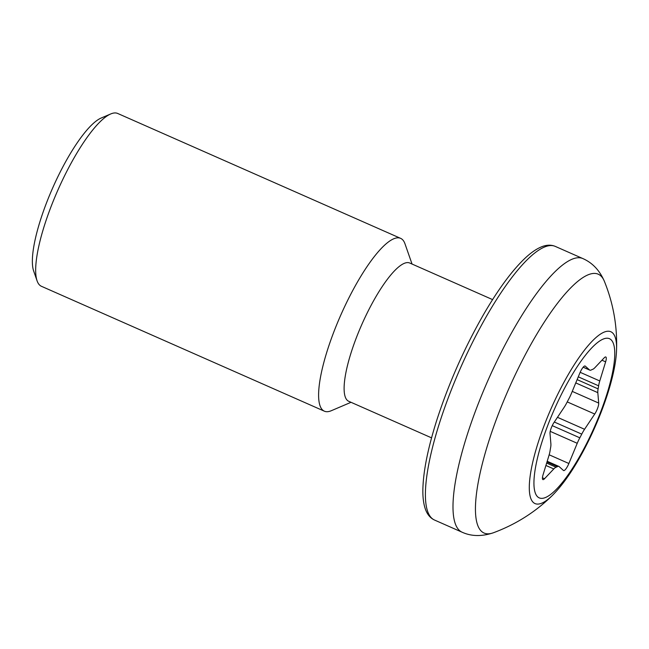 <?xml version="1.0" encoding="UTF-8"?>
<svg xmlns="http://www.w3.org/2000/svg" width="649" height="649" viewBox="0 0 649 649"><rect width="100%" height="100%" fill="white"/><g stroke="black" fill="none" stroke-linecap="round" stroke-linejoin="round"><path stroke-width="0.97" d="M568.873 463.5A7.869 1.979 -66.2 0 1 563.6 470.566A7.869 1.979 -66.2 0 1 563.454 470.476L559.146 466.607A15.746 3.967 113.8 0 0 558.87 466.42A15.746 3.967 113.8 0 0 557.475 466.615A53.526 13.475 -66.2 0 1 556.071 467.223A15.746 3.967 113.8 0 0 553.784 468.943L544.527 478.727A7.869 1.979 -66.2 0 1 542.897 479.587A7.869 1.979 -66.2 0 1 543.075 474.735L548.932 455.614A15.746 3.967 113.8 0 0 550.084 450.771A53.526 13.475 -66.2 0 1 550.595 447.705A15.746 3.967 113.8 0 0 550.896 443.94L550.011 433.516A7.869 1.979 -66.2 0 1 553.978 422.548L564.151 407.304A15.746 3.967 113.8 0 0 566.958 402.445A53.526 13.475 -66.2 0 1 568.881 398.77A15.746 3.967 113.8 0 0 571.469 393.294L579.833 373.078A7.869 1.979 -66.2 0 1 585.114 366.012A7.869 1.979 -66.2 0 1 585.252 366.101L589.568 369.979A15.746 3.967 113.8 0 0 589.844 370.157A15.746 3.967 113.8 0 0 591.239 369.971A53.526 13.475 -66.2 0 1 592.642 369.354A15.746 3.967 113.8 0 0 594.93 367.642L604.178 357.859A7.869 1.979 -66.2 0 1 605.809 356.999A7.869 1.979 -66.2 0 1 605.631 361.842L599.773 380.963A15.746 3.967 113.8 0 0 598.629 385.814A53.526 13.475 -66.2 0 1 598.11 388.881A15.746 3.967 113.8 0 0 597.81 392.645L598.702 403.07A7.869 1.979 -66.2 0 1 594.735 414.038L584.562 429.281A15.746 3.967 113.8 0 0 581.747 434.132A53.526 13.475 -66.2 0 1 579.825 437.815A15.746 3.967 113.8 0 0 577.237 443.291L568.873 463.5L549.176 454.803M110.736 113.948L101.171 118.029A86.585 21.806 113.8 0 0 52.658 187.999A86.585 21.806 113.8 0 0 33.651 270.99L37.074 280.814A94.454 23.786 -66.2 0 1 57.81 190.271A94.454 23.786 -66.2 0 1 110.736 113.948A94.454 23.786 -66.2 0 1 117.712 113.47L400.644 238.361A94.454 23.786 113.8 0 0 345.803 304.186A94.454 23.786 113.8 0 0 320.087 405.917A94.454 23.786 113.8 0 0 324.362 411.182A94.454 23.786 113.8 0 0 331.331 410.703L351.02 402.299M324.362 411.182L41.422 286.29A94.454 23.786 -66.2 0 1 37.147 281.017A94.454 23.786 -66.2 0 1 37.074 280.814M412.05 264.046L404.992 243.837A94.454 23.786 113.8 0 0 400.644 238.361M492.591 299.603L409.746 263.032A75.56 19.024 113.8 0 0 365.874 315.69A75.56 19.024 113.8 0 0 345.292 397.066A75.56 19.024 113.8 0 0 348.716 401.285L431.561 437.856M577.237 443.291L550.214 431.358M579.825 437.815L552.242 425.639M557.475 466.615L546.985 461.983M594.735 414.038L567.242 401.901M598.702 403.07L572.256 391.396M597.81 392.645L575.768 382.91M598.11 388.881L577.131 379.616M581.747 434.132L554.319 422.028M584.562 429.281L557.467 417.315M605.631 361.842L601.947 360.219M598.629 385.814L578.283 376.834M599.773 380.963L580.165 372.315M589.568 369.979L583.216 367.172M556.071 467.223L546.653 463.07M544.527 478.727L542.434 477.802M553.784 468.943L545.914 465.471M427.748 511.696A149.554 37.658 -66.2 0 1 468.473 350.622A149.554 37.658 -66.2 0 1 555.309 246.409C551.009 244.608 546.271 244.811 541.096 247.009C535.879 249.232 530.314 253.167 524.408 258.829C511.607 271.185 498.099 289.551 483.894 313.921C464.562 347.58 448.873 382.959 436.826 420.057C427.983 447.915 423.326 470.971 422.872 489.216C422.702 497.207 423.537 503.835 425.371 509.092C427.245 514.43 430.287 518.072 434.514 520.036A149.554 37.658 -66.2 0 1 427.748 511.696M455.338 523.873A149.554 37.658 113.8 0 0 462.104 532.212C471.377 536.431 481.777 536.626 493.305 532.797A141.441 35.614 -66.2 0 1 477.656 525.146A141.441 35.614 -66.2 0 1 523.54 358.078A141.441 35.614 -66.2 0 1 604.349 281.244C599.619 270.373 592.472 262.821 582.891 258.586A149.554 37.658 113.8 0 0 496.063 362.807A149.554 37.658 113.8 0 0 455.338 523.873M535.295 492.997A86.966 21.896 -66.2 0 1 563.892 389.538A86.966 21.896 -66.2 0 1 613.41 343.581A86.966 21.896 -66.2 0 1 584.814 447.047A86.966 21.896 -66.2 0 1 535.295 492.997M616.55 349.908A93.902 23.648 113.8 0 0 568.118 374.822A93.902 23.648 113.8 0 0 530.76 498.327A93.902 23.648 113.8 0 0 552.258 495.552C563.21 484.576 574.065 468.789 584.83 448.183C602.491 414.435 615.86 374.432 616.55 349.908C617.377 326.285 613.313 303.399 604.349 281.244M558.87 466.42L547.204 461.277M589.844 370.157L583.175 367.212M434.514 520.036L462.104 532.212M555.309 246.409L582.891 258.586M552.258 495.552C535.368 512.077 515.712 524.497 493.305 532.797"/></g></svg>
